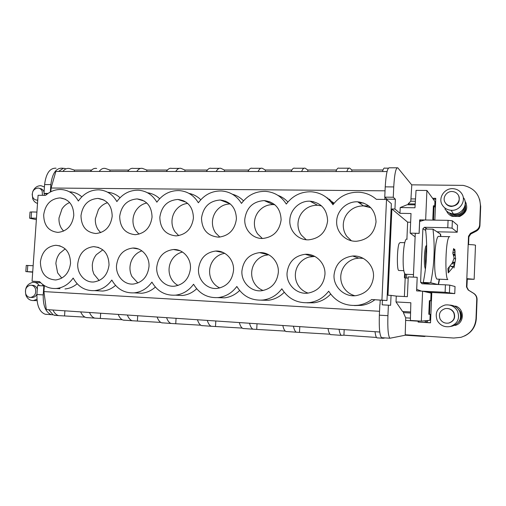 <?xml version="1.0" encoding="UTF-8"?>
<svg xmlns="http://www.w3.org/2000/svg" width="506" height="506" viewBox="0 0 506 506"><rect width="100%" height="100%" fill="white"/><g stroke="black" fill="none" stroke-linecap="round" stroke-linejoin="round"><path stroke-width="0.76" d="M62.833 171.439C64.844 169.004 67.039 168.017 69.411 168.492L74.426 170.079L91.624 170.073M99.151 171.452C101.042 168.972 103.104 167.973 105.324 168.454L110.011 170.067L128.84 170.06M136.765 171.464C138.53 168.947 140.44 167.929 142.496 168.416L146.835 170.054L167.397 170.048M175.74 171.477C177.366 168.915 179.111 167.878 180.99 168.371L184.949 170.048L207.359 170.041M216.157 171.496C217.624 168.884 219.199 167.828 220.888 168.334L224.436 170.035L248.819 170.029M258.085 171.509C259.388 168.846 260.78 167.777 262.253 168.289L265.359 170.022L291.848 170.016M301.62 171.528C302.746 168.814 303.929 167.72 305.181 168.245L307.812 170.01L336.547 170.003M346.857 171.54C347.786 168.776 348.754 167.663 349.76 168.194L351.872 169.997L383.01 169.991M65.217 168.492L62.244 168.201C56.071 167.891 52.276 173.362 50.859 184.614L44.598 184.57C46.021 173.356 49.854 167.897 56.09 168.207M58.588 171.433L63.136 168.454M74.426 170.079L74.331 171.439M96.659 168.46C94.401 167.986 92.313 168.979 90.391 171.445M110.011 170.067L109.922 171.452M140.51 168.416L133.527 168.422C131.427 167.941 129.485 168.953 127.689 171.458M146.835 170.054L146.746 171.471M179.175 168.378L171.705 168.384C169.782 167.891 167.992 168.922 166.335 171.477M184.949 170.048L184.867 171.483M219.256 168.334L211.255 168.34C209.522 167.84 207.903 168.89 206.397 171.49M224.436 170.035L224.354 171.496M260.824 168.289L252.266 168.302C250.736 167.79 249.3 168.859 247.959 171.502M265.359 170.022L265.283 171.515M303.967 168.245L294.815 168.251C293.512 167.733 292.272 168.821 291.102 171.521M307.812 170.01L307.73 171.528M348.779 168.201L338.995 168.207C337.926 167.676 336.901 168.783 335.927 171.54M351.872 169.997L351.796 171.547M388.361 168.156L384.889 168.163C384.079 167.619 383.289 168.751 382.523 171.553M60.005 288.686L56.236 288.49C49.74 288.85 44.193 286.554 39.582 281.595L32.061 281.191L38.083 195.284L45.584 195.373C50.195 191.312 55.337 189.352 61.017 189.497C68.563 190.028 74.338 193.874 78.354 201.04C83.673 193.52 90.523 189.788 98.904 189.839C106.709 190.395 112.705 194.317 116.886 201.597C122.382 193.924 129.492 190.123 138.208 190.199C146.285 190.781 152.502 194.778 156.86 202.179C162.552 194.342 169.934 190.471 179.004 190.572C187.365 191.186 193.817 195.259 198.358 202.779C204.26 194.766 211.932 190.825 221.388 190.958C230.04 191.61 236.738 195.759 241.476 203.406C247.598 195.208 255.587 191.192 265.454 191.363C274.416 192.052 281.361 196.284 286.301 204.057C292.664 195.664 301 191.572 311.31 191.78C320.589 192.527 327.799 196.84 332.942 204.734C339.57 196.119 348.28 191.951 359.077 192.223C365.636 192.672 371.391 195.044 376.344 199.332L386.521 199.459L391.359 203.697L386.982 300.526L371.701 299.514L382.397 300.279L382.194 304.84L390.613 305.308L391.056 295.396L387.988 295.238L391.884 208.972L394.939 209.022L395.382 199.237L393.27 197.245L393.731 186.923C394.528 173.805 395.882 167.429 397.792 167.802L411.783 184.968M50.847 191.755L51.106 188.017L55.85 171.433L387.058 171.559M50.347 192.014L50.859 184.614M395.382 199.237L387.008 199.136L384.756 197.15L385.224 186.866C386.04 173.792 387.463 167.442 389.5 167.809L397.039 167.802M394.939 209.022L399.955 213.323L411.017 213.519L410.157 233.127L419.088 233.355L419.67 219.87L425.654 219.99L426.912 190.471L434.932 201.521L434.711 206.638M415.16 204.841L407.191 204.728L400.214 207.549L399.955 213.323M44.598 184.57L43.984 193.393L47.033 194.165M359.785 202.02L359.741 202.976L358.128 201.843M311.898 202.204L311.943 201.369M51.106 188.017L385.047 190.819M48.019 193.437L43.984 193.393M384.908 197.289L384.813 199.434M81.808 196.834C78.247 193.722 74.186 192.052 69.613 191.818M120.023 197.745C116.456 194.494 112.345 192.66 107.683 192.248M159.649 198.713C156.164 195.405 152.11 193.418 147.486 192.761M200.781 199.743C197.429 196.423 193.494 194.31 188.991 193.4M243.5 200.844C240.35 197.593 236.637 195.386 232.368 194.215M287.889 202.014C285.061 198.972 281.728 196.745 277.876 195.335M334.068 203.273L325.883 197.017M393.27 197.245L384.756 197.15M410.632 222.229L407.653 222.166L406.906 239.148M432.579 198.282L435.767 198.32L434.85 220.142L435.362 207.485L434.078 205.809L433.389 205.797L432.82 219.269L433.572 220.123M479.669 199.528L480.687 206.48L479.947 225.442C479.758 227.991 478.499 229.914 476.178 231.217L470.763 234.006L468.885 236.884L468.581 244.531M467.209 279.167L474.154 279.293L466.829 278.642L467.291 278.92L466.893 287.142L468.537 290.166L473.742 293.372C475.963 294.853 477.076 296.883 477.069 299.47L476.317 318.679C475.697 326.598 471.782 332.366 464.578 335.978M418.152 320.924L418.101 322.056L430.53 322.708M435.729 199.212L433.231 199.181M400.214 207.549L414.977 207.776L416.046 190.382L426.912 190.471M474.16 279.167L475.482 245.429C476.019 245.043 473.584 244.74 468.183 244.518L468.512 236.277L470.403 233.374L475.861 230.559C478.202 229.25 479.467 227.308 479.663 224.734L480.409 205.626C479.916 194.652 474.154 187.897 463.129 185.373L411.789 184.842L410.815 201.198L415.375 201.255M410.815 201.198L408.14 203.861L408.133 204.74M387.008 199.136L386.976 199.851M382.397 300.279L386.982 300.526M391.884 208.972L407.653 222.166M140.763 199.996L142.243 200.022M359.741 202.976L363.681 203.032M331.493 202.596L333.467 202.621M266.776 201.711L269.869 201.755M223.165 201.122L225.682 201.154M181.186 200.547L183.172 200.578M101.801 199.472L102.807 199.484M327.211 198.061L327.818 198.074M404.376 296.522L405.192 277.984L408.184 278.11M404.623 273.107L404.42 277.737L405.192 277.984L405.363 274.195M404.825 242.684L400.063 242.564L399.019 243.702C397.033 248.674 396.78 269.875 398.684 270.476L399.051 270.495M415.122 236.865L410.157 233.127M413.377 277.117L415.281 233.323L419.088 233.355M420.707 220.869L419.67 219.87M425.698 230.451L422.889 228.731L424.426 227.295L447.772 227.719L448.076 220.338L424.755 219.99L419.657 221.445L419.139 233.399M437.817 231.818L437.791 232.336M434.262 220.129L433.509 219.281L434.078 205.809M433.509 219.281L432.82 219.269M468.183 244.518L466.5 286.934L466.893 287.142M403.434 311.544L403.352 312.619L405.698 317.831L405.217 334.744L453.781 338.04L460.96 337.325C470.08 334.314 475.096 328.116 476.001 318.729L476.753 299.362C476.76 296.756 475.646 294.713 473.401 293.221L468.158 289.989L466.5 286.934M425.641 336.129L424.572 336.496L424.591 336.06M426.223 322.436L426.299 320.646M425.166 322.373L425.236 320.747M418.101 322.056L430.524 322.828L431.801 292.487M446.52 210.901C447.62 213.437 449.486 215.246 452.117 216.34L459.669 216.479C466.652 212.893 468.429 207.751 464.989 201.059M454.299 306.124L456.045 306.219C464.812 309.545 464.28 323.106 455.273 325.402L454.559 325.358M408.14 203.861L415.211 203.962M382.194 304.84L388.399 305.188L387.925 315.681C387.52 328.508 388.178 336.022 389.905 338.242L405.382 335.193L405.401 334.757M390.613 305.308L388.399 305.188M402.548 311.481L396.008 301.943L396.268 296.099L407.374 296.68L408.241 276.896L417.191 277.288L416.602 290.887L422.611 291.184L421.327 321.12L410.385 320.443L410.84 302.752L396.008 301.943M391.056 295.396L396.268 296.099M381.935 300.064L386.521 199.459M380.215 300.083L380 304.72M37.552 285.561L44.319 285.941L37.552 285.561L36.932 294.517C36.704 305.466 39.474 312.044 45.236 314.245L46.603 314.397M44.345 285.593L43.927 291.589L379.538 311.285M39.658 281.678L32.061 281.191M56.236 288.49C63.086 287.8 68.734 284.321 73.174 278.053C78.013 286.794 85.116 290.988 94.477 290.64C101.504 289.894 107.285 286.358 111.82 280.039C116.93 289.027 124.381 293.297 134.185 292.866C141.389 292.051 147.303 288.464 151.92 282.101C157.328 291.355 165.171 295.713 175.455 295.169C182.824 294.283 188.858 290.64 193.564 284.239C199.294 293.79 207.568 298.23 218.377 297.56C225.904 296.586 232.058 292.885 236.84 286.466C242.937 296.339 251.678 300.861 263.076 300.026C270.735 298.957 276.991 295.207 281.842 288.781C288.35 299.021 297.629 303.625 309.678 302.582C317.445 301.393 323.783 297.591 328.679 291.184C335.661 301.854 345.547 306.528 358.33 305.219C363.238 304.441 367.698 302.537 371.701 299.514M152.059 217.125C151.749 206.334 146.784 200.268 137.164 198.921C127.189 199.718 121.358 205.556 119.675 216.429C119.998 227.548 125.191 233.633 135.266 234.689C144.874 233.563 150.472 227.706 152.059 217.125M43.68 214.803C43.889 225.48 48.652 231.343 57.969 232.393C66.95 231.337 72.219 225.689 73.781 215.448C73.572 205.031 68.993 199.187 60.043 197.909C50.777 198.7 45.325 204.335 43.68 214.803M70.549 263.284C70.22 252.203 65.287 246.194 55.742 245.271C46.976 246.416 41.865 251.975 40.398 261.944C40.727 273.291 45.844 279.299 55.761 279.976C64.224 278.585 69.158 273.019 70.549 263.284M112.199 216.271C111.94 205.67 107.177 199.712 97.898 198.409C88.291 199.2 82.655 204.936 80.992 215.6C81.251 226.498 86.222 232.469 95.906 233.519C105.197 232.431 110.624 226.682 112.199 216.271M77.772 263.601C76.874 273.676 84.837 282.873 93.876 281.969C102.598 280.514 107.651 274.853 109.043 264.992C108.651 253.67 103.483 247.554 93.553 246.637C84.508 247.826 79.246 253.481 77.772 263.601M156.752 267.105C155.854 277.68 164.709 287.3 174.538 286.187C183.773 284.562 189.073 278.705 190.446 268.604C191.274 258.256 182.868 248.927 173.457 249.521C163.799 250.812 158.233 256.675 156.752 267.105M241.925 270.887C241.02 282.044 250.976 292.152 261.728 290.722C271.463 288.875 276.997 282.803 278.325 272.5C279.148 261.653 269.818 251.893 259.584 252.639C249.281 254.069 243.392 260.147 241.925 270.887M334.042 274.973C333.131 286.839 344.504 297.509 356.338 295.593C366.515 293.448 372.239 287.161 373.504 276.725C374.301 265.289 363.852 255.043 352.663 256.023C341.689 257.636 335.484 263.955 334.042 274.973M116.532 265.321C115.634 275.637 124.021 285.042 133.445 284.043C142.42 282.506 147.594 276.744 148.979 266.763C149.814 256.643 141.813 247.51 132.768 248.048C123.42 249.287 118.006 255.043 116.532 265.321M198.523 268.958C197.618 279.812 206.998 289.672 217.264 288.414C226.751 286.687 232.172 280.722 233.525 270.514C234.354 259.926 225.505 250.381 215.695 251.052C205.721 252.405 199.996 258.376 198.523 268.958M287.066 272.892C286.156 284.378 296.775 294.758 308.04 293.113C318.008 291.133 323.644 284.954 324.947 274.568C325.756 263.443 315.902 253.443 305.207 254.297C294.568 255.808 288.521 262.007 287.066 272.892M236.422 218.934C235.998 207.745 230.609 201.439 220.255 200.015C209.478 200.812 203.222 206.865 201.496 218.187C201.945 229.787 207.637 236.112 218.573 237.162C228.876 235.948 234.822 229.869 236.422 218.934M327.616 220.888C327.066 209.282 321.202 202.716 310.033 201.192C299.792 200.578 290.153 209.667 289.83 220.078C289.034 230.698 298.116 240.35 308.647 239.831C319.691 238.497 326.009 232.184 327.616 220.888M281.115 219.889C280.628 208.497 275.011 202.065 264.252 200.591C253.038 201.382 246.548 207.555 244.796 219.111C243.993 229.49 252.627 238.927 262.715 238.471C273.379 237.2 279.508 231.008 281.115 219.889M336.686 221.078C335.895 231.963 345.484 241.843 356.496 241.248C367.919 239.838 374.434 233.399 376.034 221.925C375.414 210.104 369.304 203.406 357.691 201.818C347.008 201.16 336.977 210.439 336.686 221.078M193.431 218.01C193.071 207.024 187.897 200.838 177.922 199.459C167.556 200.256 161.522 206.201 159.82 217.289C160.2 228.642 165.633 234.847 176.126 235.897C186.075 234.733 191.844 228.769 193.431 218.01M426.843 322.474L428.025 320.488M430.056 317.066L430.821 315.782M425.824 246.295L426.533 246.814M358.381 202.305L358.792 202.311M406.653 274.366L406.489 278.041M417.191 277.288L416.723 289.356L421.422 291.127M430.745 300.76L431.068 293.1L422.63 291.184L445.116 292.278L445.419 284.827L422.023 283.777L420.594 282.234L422.889 228.731M436.988 231.805L457.241 232.21L457.525 225.189L452.364 220.799L448.076 220.338M418.917 320.968L418.873 321.98M424.572 336.496L405.382 335.193M429.499 314.327L430.865 314.289L431.428 300.855L429.379 300.634L428.803 314.283L429.499 314.327L430.075 300.672M421.327 321.12L429.923 320.304L430.176 314.308M382.226 337.711L382.941 338.318L385.028 337.907M48.677 309.735L53.111 314.821L51.429 314.675C45.73 312.474 42.991 305.883 43.219 294.897L43.839 285.915M427.766 284.03L427.779 283.486M426.64 244.98L425.742 246.548C424.439 250.331 423.895 261.558 424.762 266.77L425.407 269.274M447.747 213.039L446.893 211.242M465.084 201.546L466.178 203.229M454.356 306.149L456.102 306.244M455.621 325.288L454.812 325.238M387.925 315.681L379.361 315.168C378.956 327.945 379.677 335.44 381.518 337.66L381.967 337.755M379.361 315.168L379.842 304.707M354.434 305.561L361.752 305.371C366.559 304.612 370.93 302.746 374.845 299.792M306.965 302.822L314.068 302.79C320.532 301.835 326.06 298.945 330.652 294.1M261.393 300.178L268.357 300.286C274.467 299.476 279.755 296.807 284.233 292.291M217.605 297.629L224.474 297.857C230.23 297.167 235.271 294.72 239.604 290.514M175.493 295.169L182.299 295.51C187.707 294.922 192.501 292.677 196.676 288.768M135.621 292.936L141.724 293.246C146.797 292.74 151.338 290.678 155.348 287.066M97.146 290.773L102.648 291.058C107.398 290.621 111.693 288.736 115.532 285.397M64.989 288.945C69.43 288.565 73.484 286.839 77.152 283.771M30.018 212.09L31.543 211.938L31.113 218.073L36.476 218.225M36.906 212.084L31.543 211.938M27.773 265.46L27.337 271.64L25.819 271.583L26.255 265.416L33.143 265.72M27.337 271.64L32.713 271.905M42.725 285.852L42.814 284.549M43.927 291.589L46.318 309.571L379.772 332.025M139.017 234.151L135.747 230.521C133.692 227.295 132.768 223.671 132.989 219.655C133.223 216.245 134.273 213.121 136.133 210.287C138.853 206.334 142.407 203.899 146.803 202.995M63.598 231.109L61.498 228.459C59.6 225.347 58.772 221.849 59.006 217.966L62.004 208.927C63.996 205.904 66.558 203.779 69.676 202.545M65.173 248.87L59.803 253.259C57.488 256.238 56.179 259.679 55.875 263.582L57.627 272.86L61.776 278.117M100.656 232.64L97.968 229.471C95.995 226.302 95.122 222.741 95.349 218.794L98.417 209.592C100.757 206.125 103.787 203.836 107.506 202.723M102.832 249.819L96.311 254.708C93.926 257.744 92.585 261.248 92.282 265.214L92.592 270.109L93.844 274.043L99.157 280.539M182.508 252.039L181.515 252.292C178.295 253.259 175.563 255.087 173.318 257.775C170.781 260.913 169.365 264.543 169.08 268.661C168.89 272.158 169.573 275.422 171.142 278.452C172.799 281.545 175.114 283.879 178.099 285.454M268.775 254.777L264.935 255.391C261.475 256.39 258.547 258.281 256.144 261.071C253.443 264.328 251.95 268.091 251.678 272.361C251.501 275.991 252.266 279.382 253.98 282.531C256.118 286.307 259.167 288.964 263.126 290.514M363.257 258.389L358.722 258.117L354.927 258.73C351.202 259.768 348.058 261.728 345.49 264.625C342.6 268.003 341.025 271.912 340.759 276.358C340.601 280.128 341.461 283.657 343.34 286.934C346.009 291.374 349.842 294.309 354.832 295.738M141.908 250.868C138.859 251.836 136.266 253.62 134.122 256.213C131.668 259.3 130.289 262.867 129.991 266.909C129.795 270.343 130.447 273.544 131.946 276.516L137.904 282.98M224.74 253.335L222.45 253.816C219.111 254.796 216.283 256.656 213.962 259.388C211.344 262.589 209.895 266.282 209.61 270.476C209.427 274.037 210.154 277.364 211.793 280.45C213.677 283.885 216.353 286.39 219.813 287.965M314.821 256.415L309.058 257.029C305.472 258.047 302.436 259.97 299.957 262.81C297.161 266.131 295.63 269.964 295.359 274.322C295.194 278.022 296.004 281.475 297.794 284.688C300.197 288.806 303.638 291.608 308.116 293.1M219.844 237.086L215.493 232.741C213.26 229.389 212.242 225.632 212.438 221.464C212.672 217.928 213.772 214.689 215.746 211.755C219.44 206.644 224.285 204.038 230.281 203.943M306.256 239.743L301.38 235.132C298.945 231.647 297.813 227.744 297.996 223.418C298.211 219.743 299.369 216.378 301.475 213.33C305.523 207.89 310.874 205.196 317.515 205.24L321.512 205.866M262.361 238.471L257.63 233.911C255.296 230.496 254.221 226.669 254.41 222.425C254.632 218.82 255.764 215.518 257.801 212.526C261.716 207.201 266.858 204.557 273.234 204.588L274.802 204.721M351.385 240.742L346.85 236.397C344.301 232.842 343.112 228.857 343.283 224.449C343.492 220.705 344.681 217.276 346.85 214.165C351.056 208.605 356.622 205.86 363.548 205.923L370.778 207.713M178.732 235.638L174.893 231.609C172.755 228.326 171.787 224.632 171.996 220.546C172.23 217.074 173.299 213.893 175.215 211.008C178.378 206.511 182.533 203.975 187.682 203.393M333.701 203.728L331.816 202.596M311.924 201.685L313.688 201.711M184.405 201.622L184.431 201.16M363.447 205.853L368.823 205.936M405.882 274.334L405.451 274.252C401.353 272.955 403.174 236.201 407.172 239.218M424.49 291.608L428.829 292.341L454.755 293.606L445.116 292.278M445.419 284.827L449.733 285.125L455.039 286.522L454.755 293.606M447.772 227.719L452.06 228.162L452.364 220.799M457.241 232.21L452.06 228.162M403.352 312.619L410.575 313.043M53.111 314.821L55.749 315.459M426.659 246.289C425.445 252.538 425.129 259.344 425.698 266.706M449.258 212.824C450.694 214.778 452.655 215.967 455.128 216.391M457.652 216.441C464.236 214.702 466.741 210.673 465.159 204.367M458.619 322.139C461.605 319.147 462.25 315.693 460.542 311.785L457.538 308.375M375.028 331.708C375.465 335.25 376.078 337.293 376.869 337.831L377.312 337.926M31.113 218.073L30.018 218.333L36.375 219.655M25.819 271.583L32.688 272.19M52.947 310.02C54.452 313.163 56.356 315.029 58.671 315.605L85.059 317.142M273.082 204.519L274.594 204.538M339.039 329.286C339.615 332.784 340.393 334.808 341.379 335.351L343.922 335.187L376.496 337.458M293.423 326.212C294.163 329.659 295.143 331.658 296.364 332.208L330.007 334.213M249.534 323.258C250.432 326.648 251.596 328.622 253.038 329.185L285.295 331.101M207.283 320.412C208.32 323.751 209.661 325.706 211.306 326.269L242.254 328.097M166.582 317.673C167.752 320.962 169.251 322.891 171.079 323.46L200.787 325.206M127.341 315.029C128.632 318.268 130.276 320.171 132.281 320.747L160.819 322.423M89.486 312.48C90.89 315.668 92.668 317.553 94.831 318.135L122.269 319.735M449.461 212.918L455.463 215.714C462.56 215.082 465.779 211.375 465.134 204.582M459.612 320.557C461.358 317.749 461.523 314.821 460.099 311.778L458.765 309.83M344.188 329.634L343.922 335.187M64.894 310.823L64.566 315.712M80.669 311.886C82.099 315.067 83.907 316.946 86.109 317.521L87.336 317.66M100.681 313.233L100.352 318.211M118.202 314.416C119.524 317.641 121.2 319.539 123.243 320.115L124.387 320.254M137.714 315.725L137.398 320.791M157.107 317.034C158.308 320.311 159.839 322.233 161.718 322.803L162.761 322.936M176.069 318.312L175.759 323.467M197.454 319.748C198.523 323.075 199.908 325.023 201.597 325.586L202.539 325.712M215.815 320.987L215.512 326.237M239.332 322.569C240.261 325.946 241.47 327.92 242.962 328.476L243.797 328.596M257.023 323.764L256.732 329.109M282.816 325.497C283.594 328.932 284.625 330.924 285.903 331.474L286.617 331.588M299.786 326.642L299.508 332.088M328.014 328.539C328.628 332.031 329.457 334.049 330.5 334.592L331.088 334.694M452.269 213.779L455.533 214.702C460.523 214.557 463.458 212.109 464.344 207.365M423.25 282.43C426.843 264.651 427.602 246.852 425.533 229.028L432.991 229.167C435.084 247.054 434.331 264.923 430.726 282.765L423.25 282.43L430.714 284.163M432.991 229.167L440.606 234.189L440.865 236.485M430.726 282.765L437.81 284.486M444.913 208.87C446.849 211.894 449.676 213.57 453.401 213.905C461.757 214.765 468.303 204.803 463.781 198.048M452.256 326.098L452.573 326.028C459.733 323.296 462.067 318.344 459.562 311.158C457.386 307.3 454.065 305.276 449.6 305.08M439.524 279.204L438.531 284.517M461.883 193.849C460.011 190.939 457.31 189.244 453.768 188.757C444.894 187.372 437.576 197.89 442.339 205.088C444.344 208.219 447.272 209.958 451.131 210.294C459.783 211.173 466.57 200.838 461.883 193.849M457.5 311.12C454.704 306.396 450.568 304.353 445.097 304.998C437.266 307.585 434.635 312.752 437.203 320.494C440.138 325.459 444.489 327.477 450.251 326.541C457.671 323.707 460.087 318.571 457.5 311.12M39.411 285.669C37.76 283.341 35.622 282.215 32.998 282.297C26.774 283.936 24.433 288.293 25.97 295.384C27.514 298.907 30.012 300.634 33.472 300.551L36.925 299.312M44.433 186.961L40.885 185.683C37.178 185.715 34.471 187.694 32.776 191.616M32.175 194.064L32.77 198.902C33.744 201.224 35.325 202.735 37.514 203.425M458.676 195.809C460.416 202.033 457.936 205.588 451.238 206.473C448.695 206.233 446.76 205.075 445.438 203.007M447.323 308.483C450.308 308.698 452.528 310.102 453.971 312.689C455.697 317.698 454.059 321.139 449.056 323.005L448.455 323.113M31.53 285.257L32.207 285.295C34.459 285.27 36.097 286.415 37.115 288.73L37.299 289.249M36.957 294.087C35.97 296.118 34.49 297.25 32.523 297.484L31.536 297.452M39.727 188.472L39.74 188.472C41.656 188.656 43.042 189.712 43.889 191.641L44.066 192.147M44.319 193.482L44.224 195.354M37.729 200.376L36.938 200.11M449.246 236.669L438.841 236.441C438.304 236.074 437.76 236.631 437.197 238.111C435.957 241.754 435.135 247.82 434.724 256.308C434.376 269.129 435.078 276.725 436.836 279.091L437.431 279.116M458.246 194.993C456.981 193.014 455.141 191.875 452.731 191.565C446.804 190.692 441.953 197.732 445.141 202.539C446.469 204.614 448.405 205.771 450.96 206.018C456.785 206.657 461.402 199.706 458.246 194.993M453.705 312.695C451.814 309.495 449.018 308.129 445.312 308.59C440.106 310.355 438.367 313.821 440.087 318.982C442.042 322.29 444.932 323.644 448.771 323.049C453.793 321.177 455.438 317.724 453.705 312.695M35.382 288.641C34.357 286.32 32.719 285.175 30.455 285.194C26.299 286.301 24.737 289.23 25.768 293.967C26.799 296.326 28.469 297.477 30.771 297.427C34.882 296.282 36.419 293.353 35.382 288.641M42.434 195.335L42.188 191.211C41.334 189.269 39.949 188.207 38.026 188.03C33.434 188.846 31.625 191.799 32.612 196.891C33.478 198.864 34.889 199.933 36.849 200.091L37.754 200.041M449.821 236.681C449.328 236.315 448.828 236.878 448.31 238.37C445.362 245.859 445.033 278.705 447.861 279.559L436.836 279.091M454.755 249.218L455.122 252.443L453.642 248.541L452.794 253.202L454.141 257.927L452.446 262.759L447.886 268.541L448.265 272.879L452.87 267.453L454.647 264.189L453.996 267.933L455.615 258.699L454.767 252.488M453.338 249.597L454.078 249.559M455.122 252.443L452.845 252.722M453.389 254.872L455.179 254.537M453.262 254.442L455.166 253.898M453.509 255.277L455.362 255.492M455.615 258.699L453.92 258.629M452.434 262.304L455.09 262.197M452.44 262.525L454.824 263.253M454.647 264.189L451.871 263.664M450.644 266.232L453.389 266.586M450.131 266.029L452.807 267.098M449.353 266.959L448.265 272.879M329.988 199.522L328.786 199.497M329.621 199.256L328.508 199.231M393.731 186.923L385.224 186.866M480.409 205.626L480.687 206.48M479.663 224.734L479.947 225.442M475.861 230.559L476.178 231.217M470.403 233.374L470.763 234.006M468.512 236.277L468.885 236.884M468.158 289.989L468.537 290.166M473.401 293.221L473.742 293.372M476.753 299.362L477.069 299.47M476.001 318.729L476.317 318.679M405.844 320.418L418.139 321.177M411.169 198.902L415.521 198.953M427.76 283.879L420.594 282.234M410.442 318.122L405.698 317.831M410.606 311.949L402.485 311.475M43.219 294.897L36.932 294.517M449.429 292.557L449.733 285.125M424.439 227.295L427.228 229.06L424.426 227.295M440.315 234L440.593 236.479M439.208 279.192L438.221 284.505M398.684 270.476L403.914 270.685M381.518 337.66L389.905 338.242M410.6 311.962L402.498 311.494M361.752 305.371L358.33 305.219M45.236 314.245L51.429 314.675M102.648 291.058L94.477 290.64M141.724 293.246L134.185 292.866M182.299 295.51L175.455 295.169M224.474 297.857L218.377 297.56M268.357 300.286L263.076 300.026M314.068 302.79L309.678 302.582M137.164 198.921L144.261 201.046M60.043 197.909L65.419 199.263M60.144 245.91L55.742 245.271M97.898 198.409L104.046 200.085M98.537 247.409L93.553 246.637M180.028 250.729L173.457 249.521M268.756 254.777L259.584 252.639M358.722 258.117L352.663 256.023M138.454 249.003L132.768 248.048M223.405 252.62L215.695 251.052M312.885 256.415L305.207 254.297M220.255 200.015L230.034 203.735M310.033 201.192L317.515 205.24M264.252 200.591L273.234 204.588M357.691 201.818L363.548 205.923M177.922 199.459L186.202 202.223M413.484 274.581L405.451 274.252M424.762 266.77L425.578 267.788M425.742 246.548L426.647 245.454M376.869 337.831L382.511 338.223M30.025 212.02L29.595 218.137M54.446 315.314L58.671 315.605M455.893 216.41L455.463 215.714M86.109 317.521L94.831 318.135M123.243 320.115L132.281 320.747M161.718 322.803L171.079 323.46M201.597 325.586L211.306 326.269M242.962 328.476L253.038 329.185M285.903 331.474L296.364 332.208M330.5 334.592L341.379 335.351M455.533 214.702L455.033 213.886M453.401 213.905L451.131 210.294M452.573 326.028L450.251 326.541M40.727 282.778L34.629 282.399M37.046 300.634L33.472 300.551M451.238 206.473L450.96 206.018M32.523 297.484L30.771 297.427M37.735 200.3L36.849 200.091"/></g></svg>
